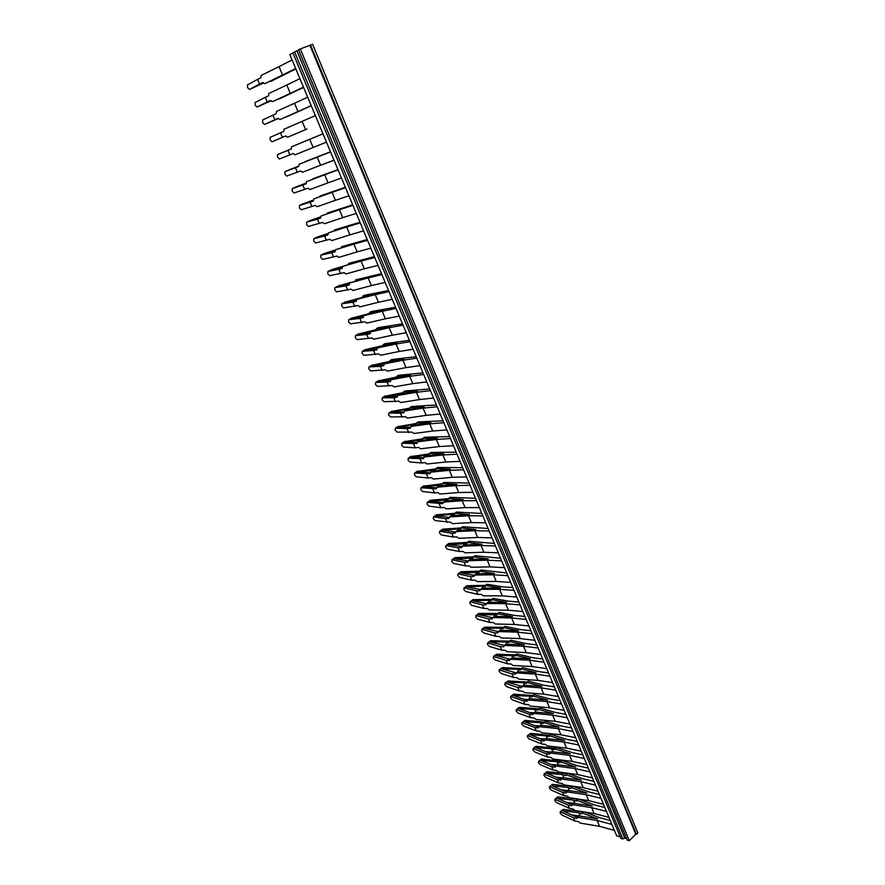 <?xml version="1.0" encoding="UTF-8"?>
<svg xmlns="http://www.w3.org/2000/svg" width="885" height="885" viewBox="0 0 885 885"><rect width="100%" height="100%" fill="white"/><g stroke="black" fill="none" stroke-linecap="round" stroke-linejoin="round"><path stroke-width="1.33" d="M262.978 82.559L252.125 88.312L263.464 82.869M270.6 100.514L259.692 105.912L270.932 100.724M285.667 135.98L272.027 141.81L270.146 139.985L270.113 137.363L283.72 131.434L284.118 129.177L315.37 115.592M289.882 154.864L287.957 150.373L277.536 154.587L277.558 157.165L279.428 159.001L293.145 153.525L295.081 154.809L313.146 147.485L309.706 139.332L291.641 146.81L291.231 149.023L280.147 153.492L291.253 148.901M298.699 166.38L287.492 170.584L298.754 166.126M294.816 187.543L306.11 183.637M313.578 200.176L302.028 204.38L313.456 200.762M320.912 217.013L309.208 221.084L320.757 217.754M316.354 237.656L327.992 234.614M335.172 251.34L323.412 254.106L335.415 250.311M342.307 267.945L330.426 270.434L342.584 266.772M349.376 284.417L337.395 286.64L349.708 283.111M356.401 300.778L344.309 302.725L356.998 299.274M364.598 315.226L351.168 318.688L363.37 317.007M370.284 333.114L357.983 334.53L372.032 331.101M377.143 349.099L364.742 350.25L380.65 346.632M383.957 364.963L371.446 365.859L388.692 362.33M378.116 381.358L390.716 380.716M397.431 396.347L384.743 396.734M404.091 411.868L391.314 412.001M397.808 427.156L410.706 427.267M417.266 442.555L404.29 442.201L422.654 439.823L422.975 438.318L437.367 438.363L419.236 440.719L417.521 441.825L416.957 443.496L401.834 443.263L401.624 445.122L403.494 447.113L415.22 447.821L413.549 443.916M423.782 457.744L410.706 457.136L429.103 455.001L429.435 453.518L443.894 453.817L425.729 455.952L424.026 457.069L423.45 458.707L408.273 458.198L408.04 460.023L409.921 462.014L421.702 462.966L420.043 459.083M430.254 472.811L417.089 471.959L435.508 470.068L435.851 468.608L450.354 469.172L432.168 471.063L430.475 472.192L429.9 473.807L414.656 473.021L414.412 474.814L416.293 476.816L428.13 478L426.481 474.139M436.681 487.768L423.417 486.684L441.869 485.013L442.212 483.597L456.782 484.405L438.562 486.075L436.88 487.215L436.305 488.797L420.994 487.746L420.74 489.505L422.621 491.507L434.513 492.912L432.876 489.084M443.053 502.625L429.701 501.308L448.175 499.859L448.54 498.465L463.154 499.527L444.912 500.965L442.655 503.676L427.289 502.359L427.024 504.085L428.893 506.098L440.852 507.724L439.226 503.93M452.279 515.689L451.704 514.351L435.951 515.833M458.53 530.38L457.921 528.931L442.146 530.248M461.915 546.543L448.286 544.54L466.849 543.755L467.225 542.439L481.993 544.22L463.685 545.016L461.439 547.682L457.999 547.804L445.896 545.58L445.609 547.218L447.478 549.253L459.592 551.521L457.999 547.804M468.11 560.979L454.392 558.745L472.977 558.181L473.364 556.886L488.188 558.911L469.846 559.486L467.612 562.141L464.171 562.229L452.014 559.796L451.715 561.389L453.585 563.424L465.742 565.913L464.171 562.229M474.26 575.305L460.465 572.861L479.062 572.495L479.46 571.234L494.328 573.48L475.975 573.856L473.74 576.5L470.289 576.533L458.087 573.9L457.777 575.46L459.647 577.507L471.86 580.206L470.289 576.533M483.122 588.116L482.325 586.246L466.483 586.866L480.367 589.532M486.429 603.658L472.468 600.793M478.409 614.61L497.071 614.843L497.492 613.659L512.492 616.579L494.073 616.347L491.872 618.947L488.398 618.869L476.064 615.628L475.721 617.099L477.579 619.157L489.936 622.465L488.398 618.869M495.987 655.486L510.28 659.192L509.616 660.509L506.131 660.321L493.653 656.493L493.288 657.876L495.146 659.956L507.636 663.839L506.131 660.321M501.762 668.927L517.659 669.226L520.502 669.945L520.944 668.85L536.111 672.622L517.636 671.615L515.446 674.16L511.961 673.95L499.439 669.923L499.063 671.284L500.921 673.363L513.455 677.434L511.961 673.95M507.503 682.269L522.006 686.395M527.792 699.847L525.048 699.626L513.189 695.499L529.119 696.13L531.973 696.915L532.427 695.864L547.682 700.057L529.164 698.674L526.984 701.197L523.5 700.909L510.899 696.517L510.501 697.822L512.36 699.913L524.971 704.349L523.5 700.909M533.544 713.221L530.746 712.956L518.842 708.664L534.783 709.438L537.649 710.268L538.113 709.239L553.402 713.62L534.872 712.06L532.704 714.582L529.208 714.25L516.563 709.681L516.154 710.954L518.013 713.056L530.668 717.669L529.208 714.25M524.451 721.762L536.399 726.198L539.264 726.496M530.06 734.749L542.018 739.351L544.928 739.672M535.58 747.648L547.605 752.416L550.558 752.77M556.145 765.779L553.147 765.392L541.111 760.469M567.208 791.533L564.121 791.079L552.019 785.814L567.993 787.418L570.891 788.458L571.4 787.561L586.899 793.093L568.292 790.504L566.157 792.938L562.65 792.418L549.773 786.82L549.319 787.938L551.167 790.051L564.055 795.692L562.65 792.418M572.672 804.277L569.553 803.79L557.417 798.381L573.403 800.117L576.312 801.19L576.821 800.306L592.342 806.025L573.734 803.259L571.599 805.693L568.093 805.14L555.183 799.376L554.718 800.46L556.565 802.584L569.486 808.392L568.093 805.14M562.783 810.881L574.951 816.413L578.104 816.943M546.587 773.191L558.656 778.28L561.698 778.7M484.305 628.328L498.443 631.625M507.005 644.214L506.043 641.957L490.157 641.935L504.373 645.453L503.742 646.747L500.268 646.603L487.834 642.964L487.469 644.38L489.339 646.448L501.784 650.143L500.268 646.603M278.167 118.313L267.204 123.369L278.344 118.435M306.199 183.217L294.816 187.531M328.191 233.728L316.354 237.645M393.836 378.47L378.127 381.346M400.529 394.168L384.743 396.723M407.166 409.755L406.934 409.224L391.303 411.99M413.749 425.231L413.472 424.579L397.819 427.145M420.286 440.586L419.966 439.812M426.78 455.83L426.404 454.934M433.23 470.964L432.798 469.957M439.624 485.976L439.148 484.858M445.974 500.888L445.454 499.66M464.747 544.972L464.083 543.423M470.909 559.453L470.212 557.793M477.037 573.834L476.285 572.075M489.151 602.287L488.321 600.318L472.468 600.771M495.146 616.369L494.272 614.301M512.88 657.997L511.873 655.641L495.976 655.464M510.402 659.104L507.835 659.071M516.398 672.644L513.2 672.567M518.71 671.682L517.659 669.226M524.495 685.267L523.411 682.722L507.492 682.246M522.349 686.096L518.654 685.975M528.245 699.46L524.075 699.294M530.237 698.763L529.119 696.13M534.097 712.735L529.473 712.502M535.945 712.159L534.783 709.438M539.894 725.921L534.85 725.623M541.609 725.468L540.414 722.658L524.473 721.74M547.24 738.687L546.012 735.789L530.049 734.727M545.658 739.03L540.204 738.654M551.355 752.04L545.525 751.586M552.837 751.819L551.565 748.832L535.602 747.626M557.019 764.972L550.813 764.441M558.38 764.85L557.074 761.775L541.111 760.447M568.214 790.57L561.322 789.862M569.376 790.659L567.993 787.418M573.403 800.117L574.785 803.359L566.544 802.452M571.721 814.952L580.151 815.948L578.768 812.718L562.772 810.848M562.639 777.815L556.09 777.196M563.9 777.793L562.55 774.64L546.576 773.169M501.098 630.341L500.18 628.173L484.305 628.306M257.59 79.385L247.512 84.871L247.59 87.637L249.47 89.429L259.57 84.02L257.59 79.385L260.809 77.791L261.197 75.435L279.029 66.618L282.58 75.048L264.737 83.699L284.03 74.572L270.887 80.922M265.268 97.339L255.112 102.516L255.168 105.227L257.048 107.019L267.237 101.941L265.268 97.339L268.509 95.812L268.896 93.489L286.795 85.015L290.313 93.379L272.414 101.686L291.74 92.87L278.62 98.943M302.128 121.367L305.602 129.597L287.592 137.241L306.984 129.022L293.897 134.575M291.641 146.81L297.935 144.178M297.305 172.221L295.402 167.774L284.893 171.679L284.904 174.212L286.773 176.06L300.59 170.949L302.515 172.243L320.635 165.241L317.217 157.143L299.108 164.3L318.578 156.512L305.336 161.745M304.683 189.456L302.792 185.031L292.194 188.649L292.183 191.138L294.063 192.985L307.969 188.239L309.894 189.534L328.058 182.841L324.673 174.81L306.509 181.646L326.012 174.146L312.682 179.179M311.996 206.548L310.115 202.156L299.451 205.475L299.418 207.92L301.298 209.778L315.292 205.386L317.217 206.692L335.426 200.309L332.074 192.344L313.854 198.871L333.38 191.647L319.961 196.481M319.253 223.507L317.383 219.159L306.641 222.179L306.597 224.58L308.478 226.449L322.56 222.4L324.474 223.706L342.738 217.644L339.409 209.734L321.144 215.951L340.703 209.004L327.184 213.639M326.443 240.333L324.607 236.018L313.777 238.751L313.721 241.107L315.602 242.988L329.762 239.282L331.687 240.598L349.995 234.835L346.688 226.991L328.379 232.899L347.96 226.228L334.419 229.956L334.353 230.653M333.59 257.037L331.764 252.745L320.857 255.201L320.79 257.513L322.671 259.405L336.919 256.03L338.833 257.358L357.186 251.882L353.9 244.105L335.559 249.714L355.162 243.32L341.555 246.727L341.466 247.546M340.681 273.598L338.866 269.35L327.881 271.518L327.804 273.797L329.685 275.7L344.011 272.657L345.924 273.985L364.332 268.808L361.069 261.086L342.672 266.407L362.308 260.267L348.624 263.365L348.513 264.305M347.716 290.048L345.913 285.833L334.862 287.725L334.762 289.959L336.643 291.873L351.057 289.152L352.971 290.49L371.412 285.601L368.182 277.934L349.741 282.968L369.399 277.094L355.637 279.881L355.516 280.921M354.697 306.365L352.905 302.183L341.787 303.798L341.676 306L343.557 307.914L358.049 305.524L359.952 306.863L378.437 302.261L375.229 294.661L356.755 299.395L376.435 293.787L362.607 296.265L362.452 297.426M361.633 322.56L359.852 318.412L348.657 319.762L348.535 321.919L350.416 323.844L364.985 321.775L366.888 323.113L385.417 318.788L382.231 311.243L363.713 315.713L383.415 310.347L369.521 312.527L369.344 313.788M368.503 338.634L366.744 334.508L355.482 335.603L355.35 337.727L357.219 339.652L371.866 337.893L373.769 339.243L392.332 335.194L389.179 327.704L370.616 331.897L390.34 326.775L376.379 328.667L376.169 330.028M375.328 354.586L373.581 350.493L362.253 351.323L362.098 353.403L363.978 355.35L378.703 353.889L380.605 355.25L399.201 351.467L396.071 344.044L377.464 347.949L379.267 346.92L397.21 343.081L383.183 344.685L382.951 346.146M382.099 370.417L380.362 366.357L368.968 366.932L368.813 368.979L370.693 370.926L385.484 369.775L387.376 371.136L406.016 367.618L402.907 360.25L384.267 363.89L386.059 362.85L404.036 359.266L389.942 360.593L389.677 362.142M388.825 386.125L387.099 382.099L375.638 382.42L375.472 384.433L377.342 386.38L392.21 385.539L394.102 386.9L412.775 383.647L409.689 376.335L391.015 379.709L392.796 378.658L410.806 375.328L396.646 376.368L396.358 377.995L393.714 378.183M395.495 401.724L393.792 397.73L382.265 397.796L382.077 399.766L383.957 401.735L398.892 401.182L400.783 402.553L419.49 399.555L416.426 392.298L397.719 395.418L399.478 394.345L417.521 391.27L403.306 392.033L403.007 393.626L400.352 393.759M402.122 417.2L400.418 413.24L388.836 413.063L388.637 414.999L390.517 416.968L405.518 416.702L407.41 418.085L426.15 415.342L423.107 408.14L404.368 411.005L406.115 409.921L424.192 407.078L409.91 407.576L409.6 409.135L406.934 409.224M408.693 432.577L407.012 428.628L395.363 428.218L395.152 430.121L397.033 432.09L412.1 432.112L413.981 433.495L432.754 431.017L429.745 423.86L410.972 426.47L412.698 425.375L430.807 422.776L416.47 422.997L416.149 424.534L413.472 424.579M447.146 522.427L445.531 518.665L433.539 516.873L433.263 518.566L435.132 520.59L450.576 522.238L452.445 523.643L471.395 522.592L468.508 515.767L449.558 516.917L451.217 515.756L469.481 514.539L454.813 513.234L454.447 514.594L451.704 514.351M453.385 537.029L451.781 533.29L439.745 531.277L439.458 532.947L441.327 534.971L453.385 537.029L456.826 536.874L458.695 538.29L477.668 537.472L474.802 530.69L455.83 531.608L457.468 530.436L475.765 529.429L461.041 527.891L460.665 529.23L457.921 528.931M477.922 594.388L476.373 590.749L464.127 587.906L463.795 589.443L465.665 591.49L477.922 594.388L481.385 594.399L483.243 595.826L502.315 595.882L499.527 589.288L480.455 589.333L482.048 588.116L500.423 587.95L485.511 585.472L485.113 586.711L482.325 586.246M483.951 608.471L482.413 604.864L470.112 601.811L469.78 603.316L471.65 605.373L483.951 608.471L487.414 608.515L489.272 609.953L508.355 610.219L505.601 603.681L486.507 603.504L488.089 602.276L506.485 602.32L491.529 599.621L491.109 600.827L488.321 600.318M507.636 663.839L511.121 664.027L512.957 665.476L532.128 666.56L529.44 660.199L510.269 659.203L511.807 657.942L530.27 658.761L515.147 655.188L514.705 656.316L511.873 655.641M519.241 690.942L517.758 687.479L505.191 683.264L504.804 684.603L506.662 686.683L519.241 690.942L522.725 691.207L524.562 692.656L543.755 694.128L541.111 687.866L521.907 686.472L523.422 685.189L541.919 686.384L526.708 682.401L526.254 683.474L523.411 682.722M536.332 730.899L534.883 727.503L522.194 722.757L521.774 724.007L523.632 726.098L536.332 730.899L539.828 731.264L541.653 732.725L560.902 734.771L558.313 728.632L539.053 726.673L540.536 725.368L559.077 727.105L543.755 722.514L543.279 723.521L540.414 722.658M541.952 744.031L540.514 740.668L527.781 735.745L527.36 736.962L529.219 739.063L541.952 744.031L545.448 744.429L547.273 745.9L566.533 748.124L563.966 742.028L544.695 739.893L546.167 738.566L564.718 740.48L549.364 735.7L548.877 736.685L546.012 735.789M547.538 757.084L546.1 753.732L533.334 748.644L532.903 749.827L534.761 751.94L547.538 757.084L551.034 757.516L552.859 758.987L572.13 761.388L569.575 755.336L550.293 753.013L551.753 751.686L570.316 753.777L554.928 748.798L554.441 749.761L551.565 748.832M553.081 770.038L551.654 766.72L538.854 761.454L538.412 762.616L540.27 764.728L553.081 770.038L556.577 770.503L558.402 771.974L577.695 774.563L575.15 768.556L555.857 766.045L557.307 764.706L575.881 766.974L560.448 761.808L559.962 762.748L557.074 761.775M580.151 815.948L580.87 816.224M574.885 821.003L573.502 817.773L560.559 811.844L560.083 812.917L561.931 815.041L574.885 821.003L578.392 821.601L580.206 823.083L599.543 826.358L597.076 820.506L577.728 817.309L579.133 815.937L597.751 818.857L582.197 812.972L581.677 813.824L578.768 812.718M558.59 782.915L545.735 777.439L543.888 775.315L544.33 774.176L557.174 779.608L558.59 782.915L562.086 783.413L563.911 784.884L583.204 787.639L580.693 781.676L561.378 778.988L562.816 777.649L581.412 780.072L565.946 774.729L565.449 775.647L562.55 774.64M495.877 636.348L494.361 632.786L481.971 629.346L481.617 630.784L483.476 632.852L495.877 636.348L499.35 636.47L501.198 637.908L520.325 638.594L517.603 632.144L498.465 631.558L500.025 630.308L518.466 630.739L503.421 627.598L502.99 628.77L500.18 628.173M501.784 650.143L505.258 650.298L507.105 651.736L526.243 652.621L523.544 646.227L504.395 645.431L505.943 644.169L524.385 644.8L509.295 641.448L508.864 642.587L506.043 641.957M272.89 115.161L262.646 120.006L262.69 122.672L264.571 124.486L274.848 119.718L272.89 115.161L276.142 113.7L276.54 111.399L294.495 103.268L297.991 111.565L280.036 119.541L299.395 111.012L286.286 116.831M435.929 515.833L449.381 517.371M442.124 530.248L455.675 532.007M478.387 614.599L492.458 617.686M501.74 668.916L516.165 672.843M584.686 812.021L599.875 817.74L610.252 820.45M578.635 799.111L594.477 804.908L604.831 807.507M571.4 787.561L572.816 786.223L589.034 791.975L599.377 794.476M565.946 774.729L567.373 773.39L583.558 778.955L593.89 781.344M560.448 761.808L561.898 760.481L578.038 765.857L588.359 768.136M554.928 748.798L556.377 747.482L572.484 752.659L582.795 754.828M549.364 735.7L550.824 734.395L566.898 739.362L577.186 741.431M543.755 722.514L545.226 721.209L561.267 725.988L571.544 727.935M538.113 709.239L539.596 707.945L555.592 712.502L565.858 714.339M532.427 695.864L533.92 694.581L549.884 698.94L560.139 700.654M526.708 682.401L528.212 681.129L544.131 685.267L554.364 686.871M520.944 668.85L522.46 667.578L538.334 671.505L548.556 672.987M515.147 655.188L516.674 653.938L532.505 657.644L542.704 659.004M509.295 641.448L510.844 640.198L526.63 643.683L536.819 644.922M503.421 627.598L504.97 626.359L520.712 629.622L530.889 630.739M497.492 613.659L499.051 612.431L514.76 615.462L524.905 616.447M491.529 599.621L493.1 598.393L508.753 601.203L518.887 602.054M485.511 585.472L487.093 584.266L502.713 586.832L512.824 587.563M479.46 571.234L481.053 570.028L506.707 572.96M473.364 556.886L474.968 555.703L500.556 558.247M445.83 545.58L448.872 543.445L467.236 542.428L468.84 541.266L494.361 543.434M439.69 531.277L442.732 529.164L461.03 527.925L462.678 526.719L488.111 528.5M454.813 513.234L456.461 512.072L481.816 513.466M448.54 498.465L450.188 497.315L475.477 498.31M442.212 483.597L443.883 482.458L469.094 483.044M435.851 468.608L437.533 467.49L462.667 467.667M429.435 453.518L431.128 452.412L456.184 452.169M422.975 438.318L424.678 437.223L449.646 436.559M416.47 422.997L418.185 421.913L443.064 420.817M409.91 407.576L411.647 406.503L436.438 404.965M403.306 392.033L405.053 390.971L429.756 388.991M396.646 376.368L398.405 375.317L423.019 372.895M389.942 360.593L391.723 359.553L416.227 356.677M383.183 344.685L384.975 343.668L409.39 340.327M376.379 328.667L378.183 327.66L402.498 323.855M369.521 312.527L371.335 311.542L395.551 307.25M362.607 296.265L364.443 295.291L388.548 290.523M355.637 279.881L381.501 273.653M348.624 263.365L374.388 256.65M341.555 246.727L367.22 239.525M334.419 229.956L359.996 222.246M327.24 213.053L352.706 204.844M320.005 196.016L345.371 187.288M312.704 178.858L337.97 169.599M305.358 161.557L330.503 151.766M297.946 144.111L322.981 133.79M293.909 134.586L305.602 129.597M286.408 116.931L311.266 105.769M278.841 99.131L303.577 87.416M271.219 81.199L295.844 68.908M344.741 302.227L362.452 297.382M351.555 318.18L369.377 313.555M358.314 334.021L376.236 329.607M365.029 349.741L383.05 345.548M371.689 365.35L389.809 361.357M378.304 380.849L396.524 377.065M384.875 396.226L403.184 392.652M391.391 411.492L409.799 408.118M397.863 426.647L416.37 423.472M404.29 441.692L422.886 438.728M410.673 456.638L429.358 453.861M417.012 471.462L435.785 468.884M423.307 486.186L442.168 483.807M430.331 500.279L427.289 502.359L430.331 500.279L448.496 498.62M433.495 516.862L436.559 514.771L454.779 513.322M451.925 559.774L454.967 557.627L473.431 556.831M457.976 573.878L461.019 571.721L479.593 571.135M463.994 587.883L467.037 585.704L485.688 585.339M469.968 601.789L472.999 599.599L491.75 599.444M475.898 615.595L478.929 613.394L497.757 613.449M493.443 656.46L496.463 654.203L515.512 654.889M499.217 669.89L502.226 667.622L521.353 668.507M504.948 683.231L507.957 680.952L527.139 682.036M510.634 696.473L513.643 694.194L532.881 695.477M516.287 709.637L519.285 707.336L538.589 708.819M521.907 722.702L524.905 720.39L544.253 722.072M527.482 735.689L530.469 733.366L549.884 735.236M533.013 748.577L536.011 746.243L555.47 748.312M538.523 761.388L541.509 759.042L561.013 761.288M549.419 786.743L552.395 784.387L569.376 786.068L571.987 786.997M554.806 799.299L557.782 796.92L574.774 798.757L577.418 799.73M560.172 811.766L563.137 809.388L580.129 811.357L582.817 812.375M543.987 774.109L546.963 771.753L563.944 773.302L566.522 774.187M481.783 629.312L484.814 627.089L503.72 627.354M487.635 642.93L490.655 640.696L509.638 641.171M263.63 82.98L249.47 89.429M278.41 118.479L264.571 124.486M291.253 148.868L277.536 154.587M288.399 170.141L284.893 171.679M298.765 166.026L288.477 170.108M295.634 187.089L292.194 188.649M306.221 183.062L295.745 187.045M302.814 203.915L299.451 205.475M313.622 199.966L302.969 203.838M309.927 220.608L306.641 222.179M320.967 216.748L310.126 220.52M316.996 237.18L313.777 238.751M328.269 233.408L317.239 237.058M324.01 253.63L320.857 255.201M335.503 249.935L324.297 253.486M330.979 269.947L327.881 271.518M342.926 266.274L331.3 269.781M337.882 286.143L334.862 287.725M351.024 282.293L338.247 285.955M271.053 100.802L257.048 107.019M280.457 132.838L282.392 137.363L272.027 141.81M259.57 84.02L262.801 82.449L264.737 83.699M267.237 101.941L270.478 100.425L272.414 101.686M282.392 137.363L285.656 135.969L287.592 137.241M287.957 150.373L291.231 149.023M299.108 164.3L298.676 166.48L295.402 167.774M306.509 181.646L306.077 183.803L302.792 185.031M313.854 198.871L313.412 200.983L310.115 202.156M321.144 215.951L320.691 218.031L317.383 219.159M328.379 232.899L327.915 234.956L324.607 236.018M335.559 249.714L335.083 251.738L331.764 252.745M342.672 266.407L342.196 268.398L338.866 269.35M349.741 282.968L349.254 284.926L345.913 285.833M356.755 299.395L356.257 301.331L352.905 302.183M363.713 315.713L363.204 317.604L359.852 318.412M370.616 331.897L370.107 333.756L366.744 334.508M377.464 347.949L376.944 349.796L373.581 350.493M384.267 363.89L383.736 365.704L380.362 366.357M391.015 379.709L390.484 381.49L387.099 382.099M397.719 395.418L397.177 397.166L393.792 397.73M404.368 411.005L403.814 412.72L400.418 413.24M410.972 426.47L410.408 428.163L407.012 428.628M415.22 447.821L418.627 447.412L420.519 448.806L439.314 446.56L436.327 439.469L417.521 441.825M421.702 462.966L425.11 462.601L427.001 463.994L445.83 462.003L442.854 454.956L424.026 457.069M428.13 478L431.548 477.668L433.429 479.073L452.29 477.314L449.348 470.333L430.475 472.192M434.513 492.912L437.942 492.635L439.812 494.04L458.707 492.525L455.775 485.588L436.88 487.215M440.852 507.724L444.281 507.492L446.151 508.897L465.079 507.614L462.169 500.733L443.241 502.116M449.558 516.917L448.96 518.455L445.531 518.665M455.83 531.608L455.222 533.124L451.781 533.29M459.592 551.521L463.032 551.41L464.902 552.826L483.896 552.229L481.053 545.492L462.047 546.2M465.742 565.913L469.194 565.847L471.063 567.263L490.08 566.887L487.259 560.205L468.231 560.681M471.86 580.206L475.311 580.173L477.17 581.6L496.219 581.434L493.421 574.796L474.36 575.062M480.455 589.333L479.825 590.749L476.373 590.749M486.507 603.504L485.876 604.897L482.413 604.864M489.936 622.465L493.41 622.542L495.257 623.98L514.362 624.456L511.63 617.962L492.502 617.586M513.455 677.434L516.94 677.667L518.776 679.116L537.958 680.388L535.303 674.082L516.11 672.888M521.907 686.472L521.243 687.733L517.758 687.479M524.971 704.349L528.467 704.648L530.292 706.108L549.519 707.768L546.886 701.551L527.659 699.969M530.668 717.669L534.164 718L536 719.461L555.227 721.319L552.616 715.135L533.378 713.365M539.053 726.673L538.379 727.857L534.883 727.503M544.695 739.893L544.01 741.055L540.514 740.668M550.293 753.013L549.607 754.164L546.1 753.732M555.857 766.045L555.16 767.173L551.654 766.72M564.055 795.692L567.562 796.223L569.376 797.706L588.691 800.637L586.191 794.708L566.865 791.854M569.486 808.392L572.993 808.956L574.808 810.439L594.134 813.536L591.645 807.651L572.307 804.62M577.728 817.309L577.009 818.359L573.502 817.773M561.378 778.988L560.681 780.094L557.174 779.608M498.465 631.558L497.824 632.897L494.361 632.786M274.848 119.718L278.1 118.269L280.036 119.541M599.543 826.358L614.389 830.329M279.029 66.618L292.094 59.937M282.58 75.048L295.678 68.51M286.795 85.015L299.915 78.643M290.313 93.379L303.466 87.15M294.495 103.268L307.681 97.195M297.991 111.565L311.199 105.625M309.706 139.332L323.003 133.845M313.146 147.485L326.476 142.142M317.217 157.143L330.581 151.943M320.635 165.241L334.021 160.174M324.673 174.81L338.092 169.898M328.058 182.841L341.499 178.051M332.074 192.344L345.537 187.708M335.426 200.309L348.922 195.795M339.409 209.734L352.927 205.364M342.738 217.644L356.29 213.396M346.688 226.991L360.261 222.887M349.995 234.835L363.591 230.852M353.9 244.105L367.529 240.266M357.186 251.882L370.837 248.176M361.069 261.086L374.742 257.513M364.332 268.808L378.028 265.356M368.182 277.934L381.9 274.627M371.412 285.601L385.152 282.392M375.229 294.661L389.002 291.596M378.437 302.261L392.232 299.307M382.231 311.243L396.049 308.434M385.417 318.788L399.246 316.089M389.179 327.704L403.04 325.138M392.332 335.194L406.215 332.727M396.071 344.044L409.965 341.71M399.201 351.467L413.118 349.243M402.907 360.25L416.846 358.159M406.016 367.618L419.977 365.638M409.689 376.335L423.683 374.477M412.775 383.647L426.78 381.9M416.426 392.298L430.453 390.672M419.49 399.555L433.528 398.04M423.107 408.14L437.179 406.746M426.15 415.342L440.232 414.047M429.745 423.86L443.85 422.687M432.754 431.017L446.881 429.933M436.327 439.469L450.465 438.517M439.314 446.56L453.474 445.708M442.854 454.956L457.036 454.215M445.83 462.003L460.023 461.362M449.348 470.333L463.552 469.802M452.29 477.314L466.517 476.893M455.775 485.588L470.023 485.268M458.707 492.525L472.966 492.303M462.169 500.733L476.451 500.622M465.079 507.614L479.371 507.603M468.508 515.767L482.823 515.855M471.395 522.592L485.721 522.792M474.802 530.69L489.151 530.989M477.668 537.472L492.027 537.859M481.053 545.492L495.434 545.99M483.896 552.229L498.288 552.815M487.259 560.205L501.662 560.891M490.08 566.887L504.494 567.672M493.421 574.796L507.857 575.681M496.219 581.434L510.667 582.407M499.527 589.288L513.997 590.361M502.315 595.882L516.785 597.043M505.601 603.681L520.092 604.942M508.355 610.219L522.869 611.568M511.63 617.962L526.144 619.411M514.362 624.456L528.898 625.983M517.603 632.144L532.15 633.771M520.325 638.594L534.883 640.297M523.544 646.227L538.113 648.03M526.243 652.621L540.835 654.513M529.44 660.199L544.043 662.19M532.128 666.56L546.731 668.617M535.303 674.082L549.917 676.24M537.958 680.388L552.594 682.634M541.111 687.866L555.758 690.189M543.755 694.128L558.413 696.539M546.886 701.551L561.555 704.051M549.519 707.768L564.188 710.345M552.616 715.135L567.307 717.801M555.227 721.319L569.929 724.052M558.313 728.632L573.026 731.464M560.902 734.771L575.615 737.67M563.966 742.028L578.69 745.015M566.533 748.124L581.279 751.188M569.575 755.336L584.332 758.489M572.13 761.388L586.888 764.607M575.15 768.556L589.919 771.853M577.695 774.563L592.463 777.937M580.693 781.676L595.472 785.139M583.204 787.639L598.006 791.179M586.191 794.708L600.992 798.325M588.691 800.637L603.504 804.321M591.645 807.651L606.468 811.412M594.134 813.536L608.957 817.375M597.076 820.506L611.911 824.422M583.392 811.811L582.197 812.972M578.148 799.033L576.821 800.306M629.312 840.75L627.277 840.197L298.499 49.87L300.292 48.941L629.312 840.75L635.762 834.157L636.437 834.345L310.535 45.024L312.615 44.25L637.831 832.918L636.437 834.345M626.602 838.56L624.744 838.051L296.94 50.921L292.869 52.79L620.894 838.449L622.841 838.98L294.583 51.894M298.588 50.069L296.94 50.921M624.744 838.051L622.841 838.98M292.957 52.989L289.849 54.593L616.701 835.86L620.219 836.823M635.762 834.157L309.927 45.334L310.535 45.024M309.927 45.334L300.292 48.941M563.137 809.388L560.559 811.844M557.782 796.92L555.183 799.376M552.395 784.387L549.773 786.82M546.963 771.753L544.33 774.176M541.509 759.042L538.854 761.454M536.011 746.243L533.334 748.644M530.469 733.366L527.781 735.745M524.905 720.39L522.194 722.757M519.285 707.336L516.563 709.681M513.643 694.194L510.899 696.517M507.957 680.952L505.191 683.264M502.226 667.622L499.439 669.923M496.463 654.203L493.653 656.493M490.655 640.696L487.834 642.964M484.814 627.089L481.971 629.346M478.929 613.394L476.064 615.628M472.999 599.599L470.112 601.811M467.037 585.704L464.127 587.906M461.019 571.721L458.087 573.9M454.967 557.627L452.014 559.796M448.872 543.445L445.896 545.58M442.732 529.164L439.745 531.277M436.559 514.771L433.539 516.873M424.059 485.688L420.994 487.746M417.742 470.986L414.656 473.021M411.381 456.173L408.273 458.198M404.976 441.261L401.834 443.263M398.515 426.238L395.363 428.218M392.022 411.105L388.836 413.063M385.473 395.86L382.265 397.796M378.868 380.506L375.638 382.42M372.22 365.04L368.968 366.932M365.527 349.464L362.253 351.323M358.79 333.767L355.482 335.603M351.987 317.947L348.657 319.762M345.139 302.006L341.787 303.798"/></g></svg>
